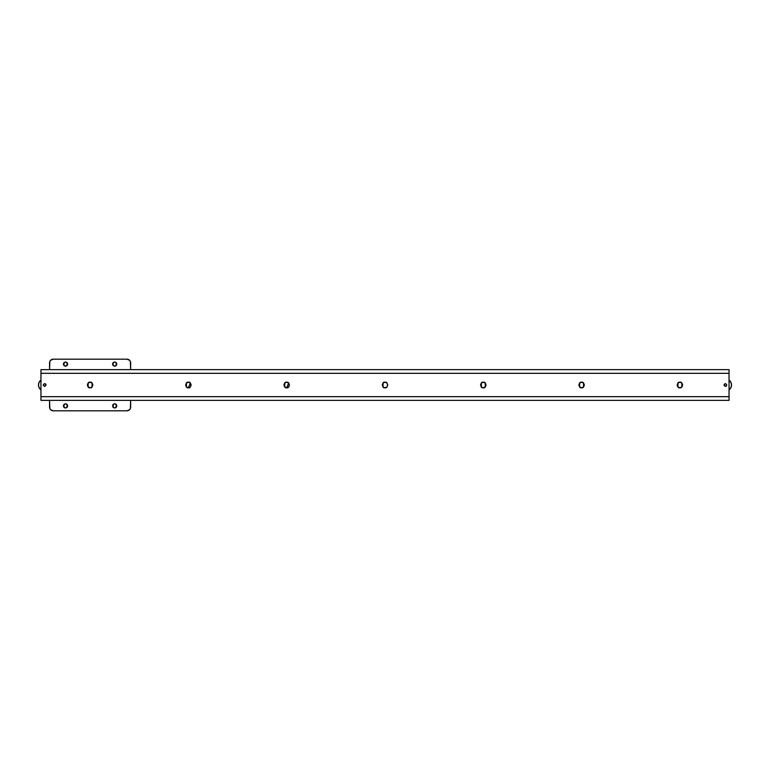 <?xml version="1.0" encoding="UTF-8"?>
<svg xmlns="http://www.w3.org/2000/svg" width="770" height="770" viewBox="0 0 770 770"><rect width="100%" height="100%" fill="white"/><g stroke="black" fill="none" stroke-linecap="round" stroke-linejoin="round"><path stroke-width="1.16" d="M679.891 382.238L677.937 383.046L677.937 386.954L679.891 387.762C676.609 388.744 676.609 381.256 679.891 382.238L681.845 383.046L682.663 385L681.845 386.954L679.891 387.762L677.937 386.954L677.128 385L677.937 383.046L679.891 382.238C683.173 381.256 683.173 388.744 679.891 387.762L681.845 386.954L681.854 383.046L679.891 382.238M581.6 382.238L579.637 383.046L579.637 386.954L581.6 387.762C578.309 388.744 578.309 381.256 581.6 382.238L583.554 383.046L584.363 385L583.554 386.954L581.6 387.762L579.637 386.954L578.828 385L579.637 383.046L581.6 382.238C584.882 381.256 584.882 388.744 581.6 387.762L583.554 386.954L583.554 383.046L581.6 382.238M483.3 382.238L481.346 383.046L481.337 386.954L483.3 387.762C480.018 388.744 480.018 381.256 483.3 382.238L485.254 383.046L486.062 385L485.254 386.954L483.3 387.762L481.346 386.954L480.538 385L481.346 383.046L483.3 382.238C486.582 381.256 486.582 388.744 483.3 387.762L485.254 386.954L485.254 383.046L483.3 382.238M385 382.238L383.046 383.046L383.046 386.954L385 387.762C381.718 388.744 381.718 381.256 385 382.238L386.954 383.046L387.762 385L386.954 386.954L385 387.762L383.046 386.954L382.238 385L383.046 383.046L385 382.238C388.282 381.256 388.282 388.744 385 387.762L386.954 386.954L387.762 385L386.954 383.046L385 382.238M44.641 386.415C42.966 385.472 42.966 384.528 44.641 383.585L46.056 385L44.641 386.415L43.226 385L44.641 383.585C46.325 384.528 46.325 385.472 44.641 386.415M725.359 386.415C723.675 385.472 723.675 384.528 725.359 383.585L726.774 385L725.359 386.415L723.944 385L725.359 383.585C727.034 384.528 727.034 385.472 725.359 386.415L726.36 386.001M90.109 382.238L88.155 383.046L88.146 386.954L90.109 387.762C86.827 388.744 86.827 381.256 90.109 382.238L92.063 383.046L92.872 385L92.063 386.954L90.109 387.762L88.155 386.954L87.337 385L88.155 383.046L90.109 382.238C93.391 381.256 93.391 388.744 90.109 387.762L92.063 386.954L92.063 383.046L90.109 382.238M188.4 382.238L186.446 383.046L186.446 386.954L188.4 387.762C185.118 388.744 185.118 381.256 188.4 382.238L190.363 383.046L191.172 385L190.363 386.954L188.4 387.762L186.446 386.954L185.637 385L186.446 383.046L188.4 382.238C191.691 381.256 191.691 388.744 188.4 387.762L190.363 383.046L188.4 382.238M286.7 382.238L284.746 383.046L284.746 386.954L286.7 387.762C283.418 388.744 283.418 381.256 286.7 382.238L288.654 383.046L289.462 385L288.654 386.954L286.7 387.762L284.746 386.954L283.938 385L284.746 383.046L286.7 382.238C289.982 381.256 289.982 388.744 286.7 387.762L288.663 383.046L286.7 382.238M40.954 373.325L40.954 396.675L729.046 396.675L729.046 373.325L40.954 373.325L729.046 373.325L729.046 369.639L40.954 369.639L40.954 400.361L729.046 400.361L40.954 400.361L40.954 396.675L729.046 396.675L729.046 400.361L729.046 369.639L40.954 369.639L40.954 373.325M65.527 403.74L64.016 404.365L64.006 407.407L65.537 408.042C62.976 406.608 62.976 405.174 65.537 403.74L67.048 404.365L67.683 405.886L67.048 407.407L65.537 408.042L64.016 407.407L63.381 405.886L64.016 404.365L65.537 403.74C68.087 405.174 68.087 406.608 65.537 408.042L67.048 407.407L67.057 404.365L65.537 403.74M114.682 403.74L113.161 404.365L113.161 407.407L114.682 408.042C112.131 406.608 112.131 405.174 114.682 403.74L116.203 404.365L116.828 405.886L116.203 407.407L114.682 408.042L113.161 407.407L112.526 405.886L113.161 404.365L114.682 403.74C117.233 405.174 117.233 406.608 114.682 408.042L116.203 407.407L116.203 404.365L114.682 403.74M114.682 361.958L113.161 362.593L113.161 365.635L114.682 366.26C112.131 364.826 112.131 363.392 114.682 361.958L116.203 362.593L116.828 364.114L116.203 365.635L114.682 366.26L113.161 365.635L112.526 364.114L113.161 362.593L114.682 361.958C117.233 363.392 117.233 364.826 114.682 366.26L116.203 365.635L116.203 362.593L114.682 361.958M65.527 361.958L64.016 362.593L64.006 365.635L65.537 366.26C62.976 364.826 62.976 363.392 65.537 361.958L67.048 362.593L67.683 364.114L67.048 365.635L65.537 366.26L64.016 365.635L63.381 364.114L64.016 362.593L65.537 361.958C68.087 363.392 68.087 364.826 65.537 366.26L67.048 365.635L67.057 362.593L65.537 361.958M53.245 410.805L126.963 410.805L53.245 410.805A3.686 3.686 0 0 1 49.559 407.118L49.559 400.361L49.838 408.524L50.637 409.727L53.245 410.805L126.963 410.805L129.572 409.727L130.371 408.524L130.65 400.361L130.65 407.118A3.686 3.686 0 0 1 126.963 410.805A3.686 3.686 0 0 0 130.65 407.118L130.65 400.361M130.65 369.639L130.65 362.882A3.686 3.686 0 0 0 126.963 359.195A3.686 3.686 0 0 1 130.65 362.882L130.65 369.639L130.371 361.476L129.572 360.273L126.963 359.195L53.245 359.195L50.637 360.273L49.838 361.476L49.559 369.639L49.559 362.882A3.686 3.686 0 0 1 53.245 359.195L126.963 359.195L53.245 359.195M49.559 400.361L49.559 407.118A3.686 3.686 0 0 0 51.831 410.525M51.831 359.475A3.686 3.686 0 0 0 49.559 362.882M40.954 389.918L38.972 387.349L38.5 385L38.972 382.651L40.954 380.082A6.141 6.141 0 0 0 40.954 389.918M45.642 383.999L46.056 385M729.046 380.082A6.141 6.141 0 0 1 729.046 389.918L731.028 387.349L731.5 385L731.028 382.651L729.046 380.082M723.944 385L725.359 383.585"/></g></svg>
